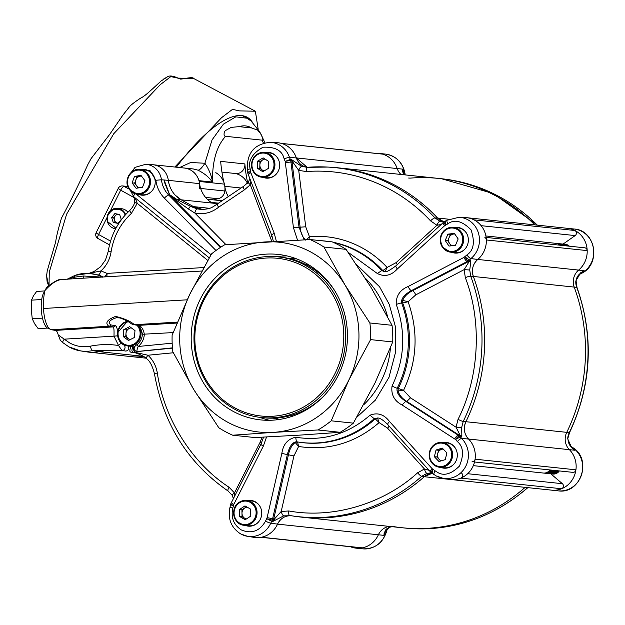 <?xml version="1.0" encoding="UTF-8"?>
<svg xmlns="http://www.w3.org/2000/svg" width="625" height="625" viewBox="0 0 625 625"><rect width="100%" height="100%" fill="white"/><g stroke="black" fill="none" stroke-linecap="round" stroke-linejoin="round"><path stroke-width="0.94" d="M580.367 273.352L581.188 273.438A23.492 22.047 -84 0 0 593.75 252.609A23.492 22.047 -84 0 0 582.086 231.531A23.492 22.047 -84 0 0 574.156 229.023L567.602 228.336A23.492 22.047 96 0 1 574.875 230.492A2.938 2.758 96 0 1 575.148 235.586L481.148 225.672M486.133 237.414L584.742 247.812A2.938 2.758 96 0 1 587.188 250.602A23.492 22.047 96 0 1 578.625 270.086A14.68 13.781 -84 0 0 574.211 287.094A175.609 164.812 96 0 1 566.75 432.344A14.68 13.781 -84 0 0 569.398 449.672A23.492 22.047 96 0 1 575.93 469.82A2.938 2.758 96 0 1 572.891 472.359L474.539 461.992M587.188 250.602L486.344 239.961A2.938 2.758 -84 0 0 484.891 237.492M329.086 167.148A175.609 164.812 96 0 1 338.164 167.836A175.609 164.812 96 0 1 397.461 186.602A175.609 164.812 96 0 1 437.578 218.039L444.023 221.898A14.68 13.781 96 0 1 440.938 220.664A14.68 13.781 96 0 1 437.578 218.039L448.969 219.234M281.461 143.414L382.078 154.023A2.938 2.758 96 0 1 382.531 154.109A23.492 22.047 96 0 1 386.82 155.906A23.492 22.047 96 0 1 397.195 168.555A14.68 13.781 -84 0 0 400.945 174.453A14.68 13.781 96 0 1 397.195 168.555L402.742 169.141L403.398 172.703M382.531 154.109L281.688 143.477A23.492 22.047 96 0 1 285.977 145.266A23.492 22.047 96 0 1 296.352 157.922L307.18 167.312A14.68 13.781 96 0 1 302.844 165.828A14.68 13.781 96 0 1 296.352 157.922L397.195 168.555A23.492 22.047 96 0 0 386.82 155.906A23.492 22.047 96 0 0 378.883 153.391A23.492 22.047 96 0 0 375.406 153.32M199.586 183.641A18.5 17.359 -84 0 0 190.562 170.008A18.5 17.359 -84 0 0 184.312 168.031L153.055 164.734A18.5 17.359 96 0 1 159.297 166.711A18.5 17.359 96 0 1 168.32 180.344L199.586 183.641A26.43 24.805 96 0 0 211.242 202.391L218.352 203.141M498.305 197.234A175.609 164.812 96 0 1 534.766 224.867A175.609 164.812 96 0 0 498.305 197.234A175.609 164.812 96 0 0 439.008 178.469A175.609 164.812 96 0 1 498.305 197.234M247.406 183.32A18.5 17.359 -84 0 0 239.977 175.219A18.5 17.359 -84 0 0 235.352 173.5M227.945 195.938A26.43 24.805 96 0 1 224.797 186.305A18.5 17.359 -84 0 0 215.773 172.672M573.047 448.648L574.945 450.258L468.555 439.031A14.68 13.781 96 0 1 465.906 421.711A175.609 164.812 96 0 0 473.367 276.461L574.211 287.094A175.609 164.812 96 0 1 566.75 432.344L569.273 432.617A175.609 164.812 -84 0 0 576.734 287.359L574.211 287.094A14.68 13.781 96 0 1 578.625 270.086A23.492 22.047 96 0 0 575.531 230.844A23.492 22.047 96 0 0 567.602 228.336L466.758 217.695A23.492 22.047 96 0 1 474.031 219.859L574.875 230.492M461.406 436.992A4.406 4.109 -85.8 0 0 460.531 436.117L459.422 436.031L460.289 436.906L455.547 439.508L457.32 441.555A4.406 1.211 134.9 0 1 461.656 438.477L460.289 436.906L461.406 436.992L461.859 436.266L461.656 427.523L463.211 421.469L465.906 421.711C463.148 428.156 464.031 433.93 468.555 439.031L461.656 438.477A23.156 21.734 96 0 1 467.031 463.289A23.156 21.734 96 0 1 447.609 478.562A23.156 21.734 96 0 1 443.211 478.352L449.742 479.383A23.492 22.047 96 0 0 454.203 479.594A23.492 22.047 96 0 0 473.883 464.172A23.492 22.047 96 0 0 468.555 439.031A23.492 22.047 96 0 1 475.086 459.188L575.93 469.82M384.977 531.719L383.93 535.359L378.383 534.773A14.68 13.781 96 0 1 389.562 526.422A14.68 13.781 -84 0 0 378.383 534.773L277.539 524.141A23.492 22.047 96 0 1 261.461 537.227L362.305 547.859A2.938 2.758 96 0 1 361.523 547.898L261.062 537.305M385.609 530.273L386.531 530.758A23.492 22.047 -84 0 1 362.633 548.836L356.078 548.148A23.492 22.047 96 0 0 378.383 534.773A23.492 22.047 96 0 1 362.305 547.859M143.445 356.328L143.008 356.281A88.102 82.68 96 0 1 143.281 356.227A88.102 82.68 -84 0 0 143.008 356.281A39.352 36.93 96 0 1 132.594 356.758L88.828 352.141A39.352 36.93 96 0 0 99.242 351.664A88.102 82.68 96 0 1 122.562 350.602A88.102 82.68 96 0 1 123.937 350.766M567.055 245.953A7.344 6.891 -84 0 0 563.141 244.102A7.344 6.891 -84 0 0 563.062 244.094L575.148 235.586M467.664 473.711L562.406 483.703L550.789 473.82M562.406 483.703A2.938 2.758 96 0 1 561.602 488.75A23.492 22.047 96 0 1 551.625 490.148L450.781 479.516A23.492 22.047 96 0 0 460.766 478.117A2.938 2.758 -84 0 0 461.562 473.07M527.953 487.555C491.805 518.609 450.719 532.102 404.688 528.016L402.164 527.75A175.609 164.812 96 0 0 525.133 487.359A175.609 164.812 96 0 1 402.164 527.75A175.609 164.812 96 0 1 393.078 526.523M217.703 203.664L181.211 199.82A26.43 24.805 96 0 1 168.32 180.344L161.438 179.773L155.852 180.273L161.438 179.773A18.164 17.047 96 0 0 145.633 164.312L152.234 164.672A18.5 17.359 96 0 1 168.32 180.344C169.188 186.281 171.523 191.25 175.328 195.25L181.211 199.82L193.477 206.617L209.461 208.305M292.242 515.883C285.664 515.164 280.758 517.914 277.539 524.141L270.742 523.164A23.156 21.734 96 0 1 252.062 536.562A23.156 21.734 96 0 1 247.664 536.352L254.195 537.375A23.492 22.047 96 0 0 258.664 537.586A23.492 22.047 96 0 0 277.539 524.141A14.68 13.781 96 0 1 291.484 515.781M450.711 479.508L424.289 476.719A175.609 164.812 96 0 1 301.32 517.117A175.609 164.812 96 0 1 292.305 515.898M429.047 470.312L424.43 468.977L417.625 472.773A4.406 1.062 -131.6 0 0 421.734 476.297L424.289 476.719A14.68 13.781 96 0 1 432.016 473.328L424.289 476.719A175.609 164.812 96 0 1 293.57 516.102L291.039 515.703A175.484 164.688 96 0 1 289.625 515.477L289.625 515.477A4.406 1.516 -80.6 0 1 288.836 510.969L281.203 511.461A4.406 1.414 73.4 0 0 283.75 515.852L291.039 515.703A175.484 164.688 96 0 0 421.734 476.297L426.961 473.375L431.352 472.805M472.047 461.727A2.938 2.758 -84 0 0 475.086 459.188M571.594 447.289L572.258 447.359A23.492 22.047 -84 0 1 581.492 474.859A23.492 22.047 -84 0 1 558.18 490.844L551.625 490.148A23.492 22.047 96 0 0 574.055 476.492A23.492 22.047 96 0 0 569.398 449.672A14.68 13.781 96 0 1 566.75 432.344L465.906 421.711A175.609 164.812 96 0 0 473.367 276.461A14.68 13.781 96 0 1 477.781 259.445L584.172 270.672L581.836 272.258M486.344 239.961A23.492 22.047 96 0 1 477.781 259.445L470.898 258.586L469.375 260.031L470.492 260.18L470.859 261.055L469.742 269.992L470.68 276.156A175.484 164.688 96 0 1 463.211 421.469A4.406 0.547 -154 0 1 458.063 419.32L456.039 427.187L461.656 427.523M164.109 180.039A26.219 24.609 -84 0 0 164.477 182.242L169.422 194.602L176.781 200.617A4.406 0.453 115.3 0 0 177.031 199.531L181.211 199.82L193.477 206.617L202.516 209.453A26.43 24.805 96 0 1 202.398 209.438A26.43 24.805 96 0 1 193.477 206.617L190.711 206.492A4.406 0.938 118 0 0 188.484 209.039L194.82 213.039A4.406 1.516 -77.4 0 1 197.211 208.891L190.711 206.492L177.031 199.531L169.633 194.688L164.117 180.023L161.438 179.789A26.352 24.727 96 0 0 168.766 195.102L169.859 195.18L169.422 194.602A4.406 2.531 -37 0 1 169.633 194.688M134.523 176.438L132.094 182.891L136.102 188.281L142.547 187.219L144.977 180.766L140.969 175.375L134.523 176.438L137.047 176.703L134.617 183.156L136.625 185.852A6 5.625 -84 0 0 139.188 187.773M153.758 176.039A12.484 11.711 -84 0 0 152.805 174.539A12.484 11.711 -84 0 0 144.883 169.945L140.094 169.445A12.484 11.711 96 0 1 148.016 174.039A12.484 11.711 96 0 1 149.023 187.789A12.484 11.711 96 0 1 137.477 194.266A12.484 11.711 96 0 1 129.555 189.672A12.484 11.711 96 0 1 128.555 175.922A12.484 11.711 96 0 1 140.094 169.445C130.203 167.828 122.93 181.719 129.508 189.648L137.477 194.266L142.266 194.773A12.484 11.711 -84 0 0 152.219 190.664M137.047 176.703L141.414 175.984M141.516 176.117A6 5.625 -84 0 0 136.625 185.852L138.172 187.938M134.617 183.156L132.094 182.891M265.055 159.086A6 5.625 -84 0 0 259.867 164.977L259.781 168.438L257.258 168.172L262.797 171.711L268.516 168.328L268.695 161.414L263.148 157.875L257.43 161.25L257.258 168.172M278.203 159.008A12.484 11.711 -84 0 0 269.328 152.914L264.539 152.406C256.875 152.508 252.516 156.586 251.461 164.641C251.852 171.734 255.336 175.93 261.914 177.227A12.484 11.711 96 0 1 251.508 164.648A12.484 11.711 96 0 1 264.539 152.406A12.484 11.711 96 0 1 274.945 164.984A12.484 11.711 96 0 1 261.914 177.227L266.711 177.734A12.484 11.711 -84 0 0 276.656 173.625M263.891 171.062L259.781 168.438M257.43 161.25L259.953 161.516L259.867 164.977A6 5.625 -84 0 0 264.172 170.898M259.953 161.516L264.578 158.781M569.43 246.203A7.344 6.891 -84 0 0 565.523 244.352A7.344 6.891 -84 0 0 565.438 244.344M569.266 246.18A7.344 6.891 -84 0 0 565.359 244.336A7.344 6.891 -84 0 0 565.039 244.313M568.641 246.117A7.344 6.891 -84 0 0 564.727 244.273A7.344 6.891 -84 0 0 564.648 244.266M568.477 246.102A7.344 6.891 -84 0 0 564.562 244.25A7.344 6.891 -84 0 0 564.25 244.227M567.844 246.031A7.344 6.891 -84 0 0 563.938 244.188A7.344 6.891 -84 0 0 563.852 244.18M567.68 246.016A7.344 6.891 -84 0 0 563.773 244.172A7.344 6.891 -84 0 0 563.453 244.141M566.891 245.93A7.344 6.891 -84 0 0 562.977 244.086A7.344 6.891 -84 0 0 562.664 244.062M566.258 245.867A7.344 6.891 -84 0 0 562.352 244.023A7.344 6.891 -84 0 0 562.266 244.008M566.094 245.852A7.344 6.891 -84 0 0 562.188 244A7.344 6.891 -84 0 0 561.875 243.977M565.469 245.781A7.344 6.891 -84 0 0 561.562 243.938A7.344 6.891 -84 0 0 561.477 243.93M565.305 245.766A7.344 6.891 -84 0 0 561.398 243.922A7.344 6.891 -84 0 0 561.078 243.891M564.672 245.695A7.344 6.891 -84 0 0 560.766 243.852A7.344 6.891 -84 0 0 560.688 243.844M564.508 245.68A7.344 6.891 -84 0 0 560.602 243.836A7.344 6.891 -84 0 0 560.289 243.812M563.883 245.617A7.344 6.891 -84 0 0 559.977 243.766A7.344 6.891 -84 0 0 559.891 243.758M563.719 245.602A7.344 6.891 -84 0 0 559.812 243.75A7.344 6.891 -84 0 0 559.492 243.727M563.094 245.531A7.344 6.891 -84 0 0 559.18 243.688A7.344 6.891 -84 0 0 559.102 243.68M562.93 245.516A7.344 6.891 -84 0 0 559.016 243.672A7.344 6.891 -84 0 0 558.703 243.641M562.297 245.445A7.344 6.891 -84 0 0 558.391 243.602A7.344 6.891 -84 0 0 558.305 243.594M562.133 245.43A7.344 6.891 -84 0 0 558.227 243.586A7.344 6.891 -84 0 0 557.914 243.562M561.508 245.367A7.344 6.891 -84 0 0 557.594 243.516A7.344 6.891 -84 0 0 557.516 243.508M561.344 245.344A7.344 6.891 -84 0 0 557.43 243.5A7.344 6.891 -84 0 0 557.117 243.477M560.711 245.281A7.344 6.891 -84 0 0 556.805 243.438A7.344 6.891 -84 0 0 556.727 243.43M560.547 245.266A7.344 6.891 -84 0 0 556.641 243.414A7.344 6.891 -84 0 0 556.328 243.391M559.922 245.195A7.344 6.891 -84 0 0 556.016 243.352L485.891 235.953M447.898 234.164L445.219 240.508L449.008 246.07L455.484 245.297L458.164 238.953L454.367 233.391L447.898 234.164L450.414 234.43L447.742 240.773L449.633 243.555A6 5.625 -84 0 0 452.336 245.672M466.914 233.945A12.484 11.711 -84 0 0 466.25 232.852A12.484 11.711 -84 0 0 458.039 227.852L453.25 227.344A12.484 11.711 96 0 1 461.461 232.352A12.484 11.711 96 0 1 462.055 245.922A12.484 11.711 96 0 1 450.633 252.172A12.484 11.711 96 0 1 442.422 247.164A12.484 11.711 96 0 1 441.828 233.594A12.484 11.711 96 0 1 453.25 227.344C441.734 229.141 438.102 235.742 442.375 247.141L450.633 252.172L455.422 252.672A12.484 11.711 -84 0 0 465.375 248.563M450.414 234.43L454.727 233.914M454.805 234.031A6 5.625 -84 0 0 449.633 243.555L451.172 245.812M447.742 240.773L445.219 240.508M552.852 474.039A7.344 6.891 -84 0 0 552.93 474.047A7.344 6.891 -84 0 0 559.312 470.93M552.453 473.992A7.344 6.891 -84 0 0 552.766 474.031A7.344 6.891 -84 0 0 559.148 470.914M552.055 473.953A7.344 6.891 -84 0 0 552.141 473.969A7.344 6.891 -84 0 0 558.523 470.844M551.664 473.906A7.344 6.891 -84 0 0 551.977 473.945A7.344 6.891 -84 0 0 558.359 470.828M551.266 473.875A7.344 6.891 -84 0 0 551.344 473.883A7.344 6.891 -84 0 0 557.727 470.766M550.867 473.82A7.344 6.891 -84 0 0 551.18 473.867A7.344 6.891 -84 0 0 557.562 470.742M550.469 473.789A7.344 6.891 -84 0 0 550.555 473.797A7.344 6.891 -84 0 0 556.938 470.68M550.078 473.742A7.344 6.891 -84 0 0 550.391 473.781A7.344 6.891 -84 0 0 556.773 470.664M549.68 473.703A7.344 6.891 -84 0 0 549.758 473.711A7.344 6.891 -84 0 0 556.141 470.594M549.281 473.656A7.344 6.891 -84 0 0 549.594 473.695A7.344 6.891 -84 0 0 555.977 470.578M548.891 473.625A7.344 6.891 -84 0 0 548.969 473.633A7.344 6.891 -84 0 0 555.352 470.516M548.492 473.57A7.344 6.891 -84 0 0 548.805 473.617A7.344 6.891 -84 0 0 555.188 470.492M548.094 473.539A7.344 6.891 -84 0 0 548.18 473.547A7.344 6.891 -84 0 0 554.555 470.43M547.695 473.492A7.344 6.891 -84 0 0 548.016 473.531A7.344 6.891 -84 0 0 554.398 470.414M547.305 473.453A7.344 6.891 -84 0 0 547.383 473.461A7.344 6.891 -84 0 0 553.766 470.344M546.906 473.406A7.344 6.891 -84 0 0 547.219 473.445A7.344 6.891 -84 0 0 553.602 470.328M546.508 473.367A7.344 6.891 -84 0 0 546.594 473.383A7.344 6.891 -84 0 0 552.977 470.266M546.117 473.32A7.344 6.891 -84 0 0 546.43 473.359A7.344 6.891 -84 0 0 552.812 470.242M545.719 473.289A7.344 6.891 -84 0 0 545.797 473.297A7.344 6.891 -84 0 0 552.18 470.18M545.32 473.242A7.344 6.891 -84 0 0 545.633 473.281A7.344 6.891 -84 0 0 552.016 470.164M544.922 473.203A7.344 6.891 -84 0 0 545.008 473.211A7.344 6.891 -84 0 0 551.391 470.094M544.531 473.156A7.344 6.891 -84 0 0 544.844 473.195A7.344 6.891 -84 0 0 551.227 470.078M544.133 473.117A7.344 6.891 -84 0 0 544.211 473.133A7.344 6.891 -84 0 0 550.594 470.008M543.734 473.07A7.344 6.891 -84 0 0 544.055 473.109A7.344 6.891 -84 0 0 550.43 469.992M443.25 449.094A6 5.625 -84 0 0 437.719 453.625L436.883 456.984L434.359 456.719L438.969 461.531L445.25 459.641L446.914 452.93L442.305 448.109L436.031 450.008L434.359 456.719M473.305 465.648L543.422 473.047A7.344 6.891 -84 0 0 549.805 469.93M429.562 451.805A12.484 11.711 96 0 1 442.203 442.438A12.484 11.711 96 0 1 452.219 457.891A12.484 11.711 96 0 1 439.586 467.258L444.375 467.766A12.484 11.711 -84 0 0 454.32 463.656M455.867 449.039A12.484 11.711 -84 0 0 446.992 442.945L442.203 442.438C435.836 442.281 431.602 445.406 429.516 451.813C428.422 460.25 431.781 465.398 439.586 467.258A12.484 11.711 96 0 1 429.555 451.836M440.727 461L436.883 456.984M436.031 450.008L438.555 450.273L437.719 453.625A6 5.625 -84 0 0 441.391 460.805M438.555 450.273L443.07 448.906M247.102 507.125A6 5.625 -84 0 0 244.711 507.992L241.93 509.812L239.406 509.547L239.523 516.461L245.211 519.734L250.781 516.086L250.664 509.172L244.977 505.898L239.406 509.547M260.32 507.031A12.484 11.711 -84 0 0 251.445 500.938L246.656 500.43L239.258 502.25C229.695 507.75 233.227 524.766 244.039 525.258A12.484 11.711 96 0 1 233.898 515.664A12.484 11.711 96 0 1 239.305 502.242A12.484 11.711 96 0 1 246.656 500.43A12.484 11.711 96 0 1 256.797 510.023A12.484 11.711 96 0 1 251.391 523.445A12.484 11.711 96 0 1 244.039 525.258L248.828 525.758A12.484 11.711 -84 0 0 256.18 523.953A12.484 11.711 -84 0 0 258.781 521.656M246.539 506.797L244.711 507.992A6 5.625 -84 0 0 241.984 513.273L242.047 516.727L239.523 516.461M242.047 516.727L244.891 518.367A6 5.625 -84 0 1 241.984 513.273L241.93 509.812M246.406 518.953A6 5.625 -84 0 1 244.891 518.367L246.172 519.102M130.922 327.586L126.297 329.93L126 333.375A6 5.625 -84 0 0 130.141 339.641M129.68 326.672L134.992 330.586L134.406 337.484L128.5 340.469L123.188 336.562L123.773 329.664L129.68 326.672M129.781 339.828L125.711 336.828L123.188 336.562M131.289 327.859A6 5.625 -84 0 0 126 333.375L125.711 336.828M126.297 329.93L123.773 329.664M124.805 345.172L123.883 345.031A2.938 2.594 99.4 0 1 121.914 350.422L118.547 345.492C109.172 344.086 99.805 344.305 90.438 346.156L86.297 346.688C80.383 347.016 74.805 345.742 69.57 342.875L64.242 339.164A4.406 1.273 130.7 0 0 62.883 342.664L68.945 346.891L80.555 350.891A39.016 36.617 96 0 1 69.102 346.945M333.078 242.266A101.445 95.203 -84 0 1 359.117 251.852A101.445 95.203 -84 0 1 382.852 270.609L385.07 271.656L387.102 267.445L382.852 270.609L381.781 270.562L377.312 273.5C384.547 277.109 391.227 275.594 397.352 268.953L444.602 225.75L447.844 223.844C454.484 218.938 462.211 220.938 471.023 229.828C475.133 242.023 473.758 250.398 466.906 254.961A4.406 1.102 50.5 0 0 470.898 258.586A23.156 21.734 96 0 0 478.531 233.383A23.156 21.734 96 0 0 459.117 217.25L465.719 217.609A23.492 22.047 96 0 1 485.398 233.898A23.492 22.047 96 0 1 477.781 259.445C472.758 264.109 471.289 269.781 473.367 276.461L470.68 276.156A4.406 0.711 159.7 0 0 465.336 277.656C482.266 321.336 479.391 377.328 458.063 419.32M431.547 472.875L432.422 473.531M432.328 473.508A4.406 1.414 -61 0 1 432.266 473.477L431.313 472.766A4.406 1.219 -45.6 0 1 432.883 469.461L432.391 473.547L434.086 474.578A4.406 1.336 125.8 0 1 435.148 470.852L432.125 468.672L389.516 421.508C384.047 414.336 377.547 412.234 370.031 415.211C348.148 434.117 323.367 441.469 295.695 437.258C287.797 438.898 283.172 444.289 281.844 453.438L267.117 517.609L265.523 521.164C259.664 531.211 251.602 534.133 241.336 529.945C233.664 524.883 230.805 517.617 232.766 508.148L230.031 507.117L230.805 503.805A4.406 0.484 -156.4 0 0 233.328 505.414L230.719 504.992M266.078 258.047A79.289 74.414 -84 0 0 194.922 341.656A79.289 74.414 -84 0 0 272.562 416.266A79.289 74.414 -84 0 0 343.719 332.664A79.289 74.414 -84 0 0 266.078 258.047M273.125 417.781A80.758 75.789 96 0 1 261.359 417.523A80.758 75.789 96 0 1 194.023 335.523A80.758 75.789 96 0 1 266.523 256.633A80.758 75.789 96 0 1 278.297 256.898A80.758 75.789 96 0 1 345.625 338.898A80.758 75.789 96 0 1 273.125 417.781M138.641 194.391A12.922 12.125 -84 0 0 141.719 195.156A12.922 12.125 -84 0 0 143.602 195.195A12.922 12.125 -84 0 0 155.203 182.578A12.922 12.125 -84 0 0 144.43 169.461A12.922 12.125 -84 0 0 142.547 169.414A12.922 12.125 -84 0 0 141.258 169.562M144.68 169.484A12.922 12.125 -84 0 0 143.047 169.469A12.922 12.125 -84 0 0 141.766 169.617M263.078 177.352A12.922 12.125 -84 0 0 266.156 178.117A12.922 12.125 -84 0 0 268.039 178.164A12.922 12.125 -84 0 0 279.641 165.539A12.922 12.125 -84 0 0 268.867 152.422A12.922 12.125 -84 0 0 266.984 152.375A12.922 12.125 -84 0 0 265.703 152.531M269.117 152.445A12.922 12.125 -84 0 0 267.492 152.43A12.922 12.125 -84 0 0 266.203 152.578M451.797 252.289A12.922 12.125 -84 0 0 454.875 253.062A12.922 12.125 -84 0 0 456.758 253.102A12.922 12.125 -84 0 0 468.359 240.477A12.922 12.125 -84 0 0 457.586 227.359A12.922 12.125 -84 0 0 455.695 227.32A12.922 12.125 -84 0 0 454.414 227.469M457.836 227.391A12.922 12.125 -84 0 0 456.203 227.367A12.922 12.125 -84 0 0 454.922 227.523M440.75 467.383A12.922 12.125 -84 0 0 443.82 468.148A12.922 12.125 -84 0 0 445.703 468.195A12.922 12.125 -84 0 0 457.305 455.57A12.922 12.125 -84 0 0 446.531 442.453A12.922 12.125 -84 0 0 444.648 442.406A12.922 12.125 -84 0 0 443.367 442.562M446.781 442.484A12.922 12.125 -84 0 0 445.156 442.461A12.922 12.125 -84 0 0 443.867 442.617M245.203 525.383A12.922 12.125 -84 0 0 248.281 526.148A12.922 12.125 -84 0 0 250.164 526.188A12.922 12.125 -84 0 0 261.758 513.57A12.922 12.125 -84 0 0 250.992 500.445A12.922 12.125 -84 0 0 249.102 500.406A12.922 12.125 -84 0 0 247.82 500.555M251.242 500.477A12.922 12.125 -84 0 0 249.609 500.461A12.922 12.125 -84 0 0 248.328 500.609M289.742 415.781A76.062 71.383 -84 0 0 293.188 415.977M261.359 417.523L263.875 417.789A80.758 75.789 -84 0 0 275.648 418.055A80.758 75.789 -84 0 0 322.703 397.117M145.961 358.164L132.594 356.758A39.352 36.93 96 0 0 143.008 356.281L99.242 351.664A39.352 36.93 96 0 1 94.562 352.266A39.352 36.93 96 0 1 87.086 351.914L80.555 350.891A39.016 36.617 96 0 0 87.969 351.242A39.016 36.617 96 0 0 92.625 350.641L121.883 350.422M123.883 345.031L121.422 343.445A13.336 12.516 96 0 1 117.672 335.797C117.68 329.969 116.953 326.57 115.484 325.602L110.922 324.953C107.5 322.523 109.352 320.102 116.492 317.688L120.062 317.969L124.297 319.445M265.523 521.164A4.406 0.5 -155.9 0 0 270.742 523.164L271.742 521.281L272.844 521.438A4.406 4.109 -82.1 0 0 273.367 520.273A23.625 22.172 -84 0 0 273.727 518.875L272.617 518.75L287.344 454.586C289.383 446.531 292.422 442.25 296.461 441.758A101.391 95.156 -84 0 0 298.047 442.023L299.102 442.188A101.445 95.203 -84 0 0 318.367 443.109A101.445 95.203 -84 0 0 375.227 418.891L374.172 418.711L377.766 417.961C380.227 418.086 383.555 420.312 387.758 424.617L387.758 424.617A4.406 1.164 -42.1 0 1 389.516 421.508M133.945 352.617L132.719 352.422L132.008 350.883M133.711 352.539L132.719 352.422A18.367 17.234 -84 0 1 131.766 352.305L134.32 352.703M272.844 521.438L283.75 515.852M445.523 221.93L443.648 222.164L439.914 221.289L435.008 217.922L437.586 218.039A175.609 164.812 96 0 0 330.367 167.211L327.812 167.07A175.484 164.688 96 0 1 394.852 186.445A175.484 164.688 96 0 1 435.008 217.922A4.406 1.18 137 0 0 430.562 220.883L436.953 225.266A4.406 1.469 -68.5 0 1 439.914 221.289M270.398 142.312C254.328 143.852 246.648 153.023 247.359 169.82A4.406 0.438 -9.8 0 1 250.188 168.906C247.938 160.727 252.211 153.5 262.992 147.219C275.211 146.68 282.258 150.547 284.133 158.836A4.406 0.656 -18.3 0 1 289.523 157.484L296.352 157.922A23.492 22.047 96 0 0 277 142.672L270.398 142.312A23.156 21.734 96 0 1 289.523 157.484L290.328 159.445L291.438 159.516L301.703 166.406L307.383 167.305M90.438 346.156A4.406 1.461 78.8 0 0 92.625 350.641L99.242 351.664A88.086 82.664 96 0 1 123.937 350.758M120.07 350.109L125.93 351.102C129 350.219 129.602 348.383 127.742 345.602M131.078 346.602C129.805 348.953 129.547 350.758 130.305 352.008L130.391 352.023A18.367 17.234 -84 0 0 131.766 352.305L130.359 352.016A2.938 1.008 -76.1 0 1 129.938 349.719A2.938 1.008 -76.1 0 1 131.148 346.625L129.703 346.188M134.391 346.867A2.938 1.438 78.5 0 0 133.609 349.344A2.938 1.438 78.5 0 0 134.891 352.312L134.117 352.656C136.047 352.477 145.875 357.07 146.477 358.625L146.477 358.625A4.406 1.242 -47.2 0 1 147.953 355.234L134.891 352.312L137.742 351.508L172.461 348.133M234.687 496.055L234.477 492.906A4.406 0.961 148.6 0 0 232.227 495.359L232.227 495.359A4.406 0.961 148.6 0 0 232.477 495.492M267.117 517.609L272.617 518.75A23.57 22.117 -84 0 1 272.266 520.117L266.828 518.711L271.742 521.281L272.266 520.117L273.367 520.273L274.438 518.984L273.727 518.875L288.445 454.758C289.516 449.383 291.758 445.289 295.18 442.477L298.609 446.484L293.945 455.906L281.203 511.461L274.438 518.984A4.406 2.672 54.1 0 1 274.383 520.766M295.18 442.477L297.555 441.93L298.609 446.484C328.562 450.953 355.406 442.992 379.133 422.602L377.547 418.047L375.227 418.891L379.133 422.602L387.547 428.148L424.43 468.977A4.406 1.422 73.6 0 0 426.961 473.375M466.906 254.961L463.977 257.383L408.117 286.523C399.945 289.938 395.984 295.891 396.227 304.375C406.086 332.133 404.68 359.383 392.023 386.141C390.945 394.625 394.281 400.898 402.031 404.961L455.547 439.508A4.406 1.336 126.4 0 1 459.422 436.031A23.57 22.117 -84 0 0 458.32 435.273L459.406 435.336A4.406 1.375 -57.2 0 0 460.008 435.172L460.531 436.117A23.625 22.172 -84 0 0 459.406 435.336L406.82 401.438C402.359 398.766 399.422 395.281 398.016 390.992L403.562 390.312L410.484 397.82L456.039 427.187L460.008 435.172A4.406 3.805 -6.2 0 1 461.859 436.266M463.977 257.383A4.406 1.289 -117.5 0 0 467.242 261.484L468.328 261.648A23.625 22.172 -84 0 0 469.531 260.969L464.133 269.641L415.773 294.867L408.109 301.742C418.711 331.797 417.188 361.32 403.562 390.312L398.281 388.422A101.445 95.203 -84 0 0 402.672 302.977L401.555 302.844C401.094 298.602 404.375 294.531 411.383 290.625L467.242 261.484A23.57 22.117 -84 0 0 468.422 260.828L469.375 260.031L464.93 256.844A4.406 1.242 58.9 0 0 468.422 260.828L469.531 260.969A4.406 4.109 -82.5 0 0 470.492 260.18M402.672 300.391L402.672 302.977L408.109 301.742L402.672 300.391C404.5 296.258 407.781 293.047 412.508 290.766L468.328 261.648A4.406 1.289 62.5 0 1 468.906 261.922A4.406 3.719 11.5 0 0 470.859 261.055M465.336 277.656L464.133 269.641L469.742 269.992M284.133 158.836L285.188 161.391A4.406 0.453 -10.3 0 1 290.734 160.656L291.836 160.727L298.719 170.375L305.719 226.789L309.391 236.586C328.18 235.164 345.898 239 362.555 248.102C371.695 253.18 379.883 259.625 387.102 267.445L396.047 262.664L436.953 225.266L441.109 224.516M304.172 239.812L299.023 227.211L290.945 162.039L292.055 162.148A23.625 22.172 -84 0 0 291.836 160.727A4.406 4.109 -86.1 0 0 291.438 159.516M285.359 162.516L290.945 162.039A23.57 22.117 -84 0 0 290.734 160.656L290.328 159.445L285.188 161.391L293.438 227.688L297.523 240.148M305.578 240.086C302.469 237.008 300.648 232.734 300.133 227.266L292.055 162.148L292.766 162.156A4.406 2.586 -46.9 0 0 292.891 160.438M306.016 167.328L327.812 167.07A175.484 164.688 96 0 0 307.516 167.297A4.406 1.5 85.6 0 0 307.445 167.297A4.406 1.5 85.6 0 0 306.273 171.531L298.719 170.375A4.406 1.469 -68.2 0 1 301.703 166.406M271.875 241.547L250.305 184.727A4.406 0.82 -143 0 1 248.305 182.242L243.758 186.18A4.406 1.281 61.6 0 0 244.344 189.898L250.305 184.727L250.852 181.219M176.781 200.617L188.484 209.039M135.445 198.125A4.406 1.297 129 0 1 135.414 198.258A4.406 2.039 160.2 0 1 134.125 197.398L134.469 202.492L137.242 203.336L135.164 197.898M134.125 197.398L133.93 196.898M89 273.391L100.953 270.898A4.406 1.492 -72.6 0 1 98.25 274.969L88.734 273.375A39.016 36.617 96 0 1 102.43 277.039M106.609 276.789A4.406 1.5 86.5 0 0 107.039 273.398L100.953 270.898C106.484 265.836 109.859 259.5 111.078 251.891C113.563 236.539 120.336 223.703 131.398 213.391L137.242 203.336L207.75 260.406M121.898 350.422L125.992 351.109M228.32 491.133A4.406 1.367 -56.3 0 1 228.133 491.062A4.406 1.367 -56.3 0 1 229.062 487.234L234.477 492.906L260.039 442.445L262.078 437.195M444.602 225.75A4.406 1.047 -132.4 0 1 443.141 222.664L444.18 221.766A4.406 1.109 51 0 0 445.445 225.031L445.312 221.102L447.117 220.211A4.406 1.25 59.5 0 0 447.844 223.844M247.828 172.055L250.477 171.688L250.188 168.906M120.109 317.977L120.062 317.969C130.484 321.672 131.406 324.82 133.82 324.672L133.82 324.672A2.938 2.781 -80 0 0 134.43 324.711C130.75 321.391 124.5 318.617 115.656 316.391C107.109 319.672 104.82 322.961 108.789 326.258L113.359 326.898C113.961 327.727 114.172 330.82 113.977 336.164L64.242 339.164L58.234 334.969A8.812 3.008 -93.5 0 0 55.508 330.391L51.289 329.734A20.555 7.016 -93.5 0 1 43.516 308.492A29.523 10.07 -93.5 0 1 44.93 290.555L46.656 287.438M44.93 290.562C51.234 283.586 56.828 279.906 61.719 279.523M203.719 267.555L107.039 273.398A4.406 1.43 -62.8 0 1 104.484 276.914M67.094 279.234L75.023 275.359L88.734 273.375A39.016 36.617 96 0 0 75.203 275.336A4.406 1.391 70.5 0 0 75.023 275.359A4.406 1.391 70.5 0 0 74.539 277.164L83.516 276L102.648 277.148M67.18 279.281L74.539 277.164A4.406 2.164 86.1 0 1 73.734 278.773M117.672 335.797L113.977 336.164L118.547 345.492A2.938 0.805 -45 0 1 121.422 343.445M172.156 343.18L138.219 346.477C137.055 349.211 136.688 350.82 137.125 351.305A2.938 2.867 -71.9 0 1 136.016 351.172A2.938 2.867 -71.9 0 0 136.016 351.172L137.742 351.508M136.008 351.172C133.789 350.125 133.57 348.344 135.344 345.836L137.383 344.297A2.938 0.742 -128.9 0 0 138.219 346.477C141.922 343.359 143.961 339.305 144.344 334.328C143.367 329.047 141.352 326.07 138.297 325.391A2.938 2.781 100 0 1 137.68 325.352L133.82 324.672M173.117 332.586L142.422 334.266C141.148 328.594 139.516 325.617 137.539 325.32M370.031 415.211L374.172 418.711A101.391 95.156 -84 0 1 317.305 442.938A101.391 95.156 -84 0 1 298.047 442.023L296.414 441.75L295.695 437.258M454.656 438.883A4.406 1.375 -57.2 0 1 458.32 435.273L405.695 401.344C399.141 396.883 396.297 392.539 397.156 388.32L392.023 386.141M443.141 222.664L395.891 265.859C389.633 270.523 385.82 272.453 384.453 271.648L381.781 270.562A101.391 95.156 -84 0 0 333.773 242.578M377.547 418.047L378.305 418.078M308.961 239.586L309.391 236.586L306.578 239.695M248.258 174.5L247.797 173.195A4.406 0.648 -17.8 0 1 250.477 171.688L250.852 172.75A4.406 0.727 158.9 0 0 248.258 174.5L271.672 235.117L273.422 241.453M132.195 348.305L132.781 346.898L133.898 346.969M55.508 330.391L113.359 326.898A2.938 2.719 -82.1 0 0 115.484 325.602M60.266 340.109L58.234 334.969M398.016 390.992L398.281 388.422L397.156 388.32A101.391 95.156 -84 0 0 401.555 302.844L396.227 304.375M309.109 265.047A76.062 71.383 -84 0 0 305.695 264.531M334.031 289.656A80.758 75.789 -84 0 0 280.82 257.164L278.297 256.898M245.703 525.43A12.922 12.125 -84 0 0 248.531 526.172M441.25 467.438A12.922 12.125 -84 0 0 444.078 468.172M452.297 252.344A12.922 12.125 -84 0 0 455.125 253.086M263.586 177.406A12.922 12.125 -84 0 0 266.406 178.141M139.148 194.445A12.922 12.125 -84 0 0 141.969 195.18M44.742 291.375A19.086 6.508 86.5 0 0 41.266 308.719A19.086 6.508 86.5 0 0 48.969 328.461L49.125 328.453M47.508 328.078L38.188 328.641L34.594 323.734L32.258 318.758L42.484 318.133M32.258 318.758L31.25 309.484L31.5 300.148L41.711 299.531M31.5 300.148L33.453 295.828L36.664 291.43L44.844 290.93M269.477 420.289A83.195 78.078 96 0 1 259.773 417.336M305.344 262.875A83.195 78.078 96 0 1 344.07 360.312A83.195 78.078 96 0 1 260.594 419.891A83.195 78.078 96 0 1 233.305 411.438A83.195 78.078 96 0 1 194.57 314A83.195 78.078 96 0 1 278.047 254.422A83.195 78.078 96 0 1 305.344 262.875M279.164 419.492A81.055 76.062 96 0 1 273.281 418.156M279.82 419.391A81.055 76.062 96 0 1 274.664 418.102M310.039 239.531L332.18 241.867A105.719 99.219 96 0 1 339.273 245.32A105.719 99.219 96 0 1 346.086 249.359L323.938 247.023L344.883 284.781L369.891 322.969A105.719 99.219 96 0 1 370.594 339.617L348.867 380L331.219 420.812A105.719 99.219 96 0 1 318.008 429.969L273.312 432.375A95.438 89.57 96 0 1 228 422.375A95.438 89.57 96 0 1 193.766 389.531L172.828 351.773A105.719 99.219 96 0 1 172.133 335.125L189.781 294.312L211.5 253.93A105.719 99.219 96 0 1 224.711 244.773L310.039 239.531A105.719 99.219 96 0 1 323.938 247.023M369.891 322.969L392.039 325.305L371.102 287.547L346.086 249.359M232.687 435.211A105.719 99.219 96 0 1 225.586 431.766A105.719 99.219 96 0 1 218.781 427.727L193.766 389.531A95.438 89.57 96 0 1 189.781 294.312A95.438 89.57 96 0 1 265.336 241.938A95.438 89.57 96 0 1 344.883 284.781A95.438 89.57 96 0 1 348.867 380A95.438 89.57 96 0 1 273.312 432.375L232.687 435.211L254.828 437.547L299.531 435.141L340.156 432.305L318.008 429.969M392.039 325.305A105.719 99.219 96 0 1 392.734 341.953L370.594 339.617M331.219 420.812L353.359 423.148A105.719 99.219 96 0 1 340.156 432.305M353.359 423.148L375.086 382.766L392.734 341.953M291.438 259.109A81.055 76.062 96 0 1 296.742 258.922M290.086 258.766A81.055 76.062 96 0 1 296.125 258.688M276.711 256.75A83.195 78.078 96 0 1 286.812 255.891M404.023 174.781L402.742 171.914L402.742 169.141A23.492 22.047 96 0 1 403.844 173.969L404.852 174.07A23.492 22.047 -84 0 0 393.375 156.594A23.492 22.047 -84 0 0 385.438 154.086L378.883 153.391M408.641 178.031A14.68 13.781 96 0 0 410.984 178.062A175.609 164.812 96 0 1 439.008 178.469L338.164 167.836M385.398 530.641L385.523 530.648A23.492 22.047 96 0 1 383.93 535.359L384.219 532.438L389.547 527.219A4.406 1.406 72.5 0 0 389.75 527.203L389.75 527.203A4.406 1.406 72.5 0 0 389.906 527.117M572.266 447.945A23.492 22.047 96 0 1 574.945 450.258L571.641 447.625L567.711 438.867L569.562 432.555C591.703 385.078 594.188 336.719 577.008 287.492L576.094 281.039C576.305 278.047 577.695 275.516 580.266 273.445L582.008 272.133M577.008 287.492A4.406 0.711 -20.3 0 0 576.734 287.359A14.68 13.781 96 0 1 575.82 280.992L580.617 272.828L584.172 270.672A23.492 22.047 96 0 1 580.836 272.977M356.078 548.148A23.492 22.047 96 0 1 350.422 546.727M384.219 532.438A4.406 3.297 19.9 0 0 385.141 531.227L385.141 531.227C385.305 529.797 386.836 528.461 389.75 527.203L392.141 526.695M571.641 447.625A4.406 1.93 -43.2 0 0 571.391 447.078L571.391 447.078C569.297 445.188 568.156 442.469 567.977 438.914M580.617 272.828A4.406 2.039 49.9 0 1 580.266 273.445M402.742 171.914A4.406 3.398 -14.8 0 1 403.508 173.195L403.383 172.594M221.93 172.086L235.703 173.539A8.812 8.266 -84 0 0 244.867 163.922L220.672 161.367A132.148 124.023 -84 0 0 224.375 184.117A18.5 17.359 96 0 1 224.844 191.008A8.812 8.266 96 0 1 223.922 194.141A8.812 8.266 96 0 1 218.117 198.734L205.57 197.406M213.547 199.875A70.039 65.734 96 0 1 218.117 198.734M239.023 126.641L251.664 127.977C247.773 125.672 243.562 125.227 239.023 126.641L231.234 127.383L226.047 130.227C224.148 130.602 222.953 136.461 225.594 136.305C216.555 146.328 212.203 161.438 212.539 181.625L212.25 182.055L198.969 180.648A132.148 124.023 -84 0 0 199.172 181.461A18.5 17.359 96 0 1 199.633 188.352M263.461 143.094L261.961 140.141C264.266 140.797 261.359 134.547 260.719 133.898L257.719 130.172L251.664 127.977M179.609 167.539L190.672 162.508L204.898 163.25L212.008 139.984L223.391 124.164L235.82 116.844L247.031 118.219L242.469 115.695M183.477 167.945A18.523 17.383 96 0 1 184.312 168.016A18.523 17.383 96 0 1 198.969 180.648M247.711 182.977A132.148 124.023 96 0 1 244.867 163.922M261.961 140.141L225.594 136.305M212.25 182.055C209.297 177.414 204.531 173.453 197.977 170.156L193.242 168.953L184.312 168.016M197.977 170.156A20.555 5.164 -67.7 0 0 204.898 163.25C208.633 168.695 211.18 174.82 212.539 181.625M258.195 129.312L255.367 111.219L239.57 110.891L232.484 109.375L221.563 117.687L174.82 167.031M48.695 285.516L46.602 276.062L47.227 270.836L55.727 241.727C56.211 237.297 58.133 229.422 61.484 218.109C70.219 201.859 79.039 183.938 87.953 164.344L91.125 158.555L109.82 134.203L122.789 115.234L129.367 106.875C131.664 103.742 142.969 96.609 141.141 97.859C144.984 95.953 149.867 91.359 161.016 81.047L167.453 76.828C171.172 74.195 178.578 78.602 180.367 79.047C181.539 79.469 192.984 76.328 193.617 78.469L177.766 78.109L170.828 76.594L160.203 84.711L113.742 133.727L66.602 214.203L49.273 272.125L49.023 285.258M167.375 76.875L163.461 79.133M252.273 122.07A127.781 41 119 0 0 247 117.156A127.781 41 119 0 0 176.367 167.195M111.648 217.602L114.828 213.609L119.641 214.508L121.258 219.398L118.07 223.383L113.266 222.492L111.648 217.602L113.664 217.82L114.469 220.258A4.508 4.234 96 0 1 118.125 214.227M127.891 212.234A10.281 9.648 -84 0 0 121.562 208.703L117.727 208.297A10.281 9.648 96 0 1 125.625 214.602M113.664 217.82L116.734 213.969M118.18 223.242L117.68 223.148A4.508 4.234 -84 0 1 114.469 220.258L115.281 222.703L113.266 222.492M118.211 223.211A4.508 4.234 -84 0 1 117.68 223.148L115.281 222.703M224.797 186.305L240.555 187.961M561.602 488.75L460.766 478.117M147.219 174.469A11.75 11.023 -84 0 0 131.734 172.68A11.75 11.023 -84 0 0 129.852 189.188A11.75 11.023 -84 0 0 145.336 190.977A11.75 11.023 -84 0 0 147.219 174.469M251.945 164.633A11.75 11.023 -84 0 0 262.68 176.531A11.75 11.023 -84 0 0 274 164.953A11.75 11.023 -84 0 0 263.273 153.055A11.75 11.023 -84 0 0 251.945 164.633M460.648 232.758A11.75 11.023 -84 0 0 445.258 230.289A11.75 11.023 -84 0 0 442.727 246.703A11.75 11.023 -84 0 0 458.125 249.172A11.75 11.023 -84 0 0 460.648 232.758M429.977 451.961A11.75 11.023 -84 0 0 437.805 466.211A11.75 11.023 -84 0 0 451.305 457.688A11.75 11.023 -84 0 0 443.469 443.438A11.75 11.023 -84 0 0 429.977 451.961M239.406 502.844A11.75 11.023 -84 0 0 235.641 519A11.75 11.023 -84 0 0 250.781 522.797A11.75 11.023 -84 0 0 254.547 506.633A11.75 11.023 -84 0 0 239.406 502.844M138.938 326.305A12.484 11.711 96 0 1 141.016 334.562A12.484 11.711 96 0 1 128.031 346.008A12.484 11.711 96 0 1 117.672 332.641A12.484 11.711 96 0 1 127.523 321.305M128.391 321.867A11.75 11.023 -84 0 0 118.102 332.672A11.75 11.023 -84 0 0 128.094 345.273A11.75 11.023 -84 0 0 140.078 334.477A11.75 11.023 -84 0 0 136.945 325.227M457.32 441.555C463.406 446.609 464.117 454.781 459.453 466.07C450.906 474.43 443.383 476.391 436.875 471.945L435.148 470.852M306.273 171.531C336.367 169.406 364.75 175.625 391.422 190.203C405.969 198.281 419.016 208.508 430.562 220.883M356.781 417.258L375.359 400.133L388.992 377.32L395.711 351.617L395.336 326.398L389.234 304.336L379.516 286.727L356.43 264.492M363.812 404.672A85.773 80.492 -84 0 0 390.438 347.82M387.641 316.82A85.773 80.492 -84 0 0 365.328 278.203M432.383 473.539L432.266 473.477A4.406 1.414 -61 0 1 432.883 469.461M230.031 507.117C227.539 518.734 231.094 527.68 240.711 533.953L247.664 536.352A23.156 21.734 96 0 1 240.867 534.008M434.086 474.578L436.258 475.961L443.211 478.352A23.156 21.734 96 0 1 436.414 476.016M243.758 186.18L217.359 203.945C211.094 208.016 210.594 209.008 201.242 209.43L197.211 208.891M146.477 358.625C149.727 360.719 152.398 365.797 154.484 373.867A4.406 0.422 -9.1 0 1 157.32 373.008C156.117 365.914 152.992 359.992 147.953 355.234L173.336 352.766M229.062 487.234C192.102 463.398 163.984 418.625 157.32 373.008M417.625 472.773C383.594 503.953 332.695 519.055 288.836 510.969M217.359 203.945A4.406 1.102 50.6 0 0 218.641 207.195L244.344 189.898M225.992 244.68L194.82 213.039C203.508 214.805 211.445 212.859 218.641 207.195M134.086 196.945A4.406 1.297 -51 0 1 133.875 196.852A4.406 1.297 -51 0 1 134.859 193.664M138.727 169.383L150 170.594L155.852 180.258C156.805 187.281 159.656 193.234 164.398 198.148A4.406 1.203 -44.6 0 1 168.766 195.102L220.344 247.461M134.469 202.492C134.344 204.484 132.836 207.078 129.945 210.289A4.406 1.047 47.7 0 0 131.398 213.391M129.945 210.289C118.102 221.312 110.859 235.016 108.234 251.398L111.078 251.891M103.281 276.992A39.07 36.664 -84 0 0 98.25 274.969M260.039 442.445A4.406 0.57 -153.1 0 1 261.406 443.273M232.766 508.148L233.812 504.383L263.344 446.094L266.547 436.977M348.133 252.297L377.312 273.5M276.367 241.281L274.273 233.375L250.852 172.75M281.844 453.438L293.945 455.906M387.547 428.148A4.406 1.164 137.9 0 0 389.125 426.133M402.031 404.961L405.695 401.344L406.82 401.438L410.484 397.82M415.773 294.867A4.406 1.289 62.5 0 0 412.508 290.766L411.383 290.625A4.406 1.289 -117.5 0 1 408.117 286.523M397.32 264.562L396.047 262.664M305.719 226.789L293.438 227.688M272.148 236.422L270.586 237.211M220.969 247.055L169.859 195.18M211.047 254.711L136.062 194.023M164.398 198.148L215.961 250.484M137.609 351.461L172.438 347.867M177.32 322.117L134.43 324.711L138.297 325.391L176.938 323.055M263.562 437.125L260.93 444.266A4.406 0.57 26.9 0 0 263.344 446.094M260.93 444.266L231.398 502.555A4.406 0.57 26.9 0 0 233.812 504.383M388 424.734A4.406 1.164 -42.1 0 1 387.758 424.617L430.367 471.781A4.406 1.164 -42.1 0 1 432.125 468.672M396.172 265.789C395.445 265.914 395.836 266.969 397.352 268.953M326.125 241.227A101.391 95.156 -84 0 0 321.461 240.734M271.93 235.25C271.281 235.039 272.062 234.414 274.273 233.375M328.727 241.5A101.445 95.203 -84 0 0 320.984 240.688M43.516 308.492L187.156 299.812M82.875 278.219A4.406 1.5 86.5 0 0 83.516 276M132.781 346.898A12.867 12.078 96 0 1 131.148 346.625M51.289 329.734L108.789 326.258A2.938 2.719 -82.1 0 0 110.922 324.953M570.828 446.438L572.258 447.359A4.406 1.375 -57.2 0 1 572.469 447.43C592.555 458.797 580.922 494.531 558.18 490.844M387.008 528.664L386.805 530.75C383.031 543.055 374.977 549.086 362.633 548.836M537.281 225.133A175.609 164.812 -84 0 0 500.82 197.5A175.609 164.812 -84 0 0 441.523 178.734L439.008 178.469M404.688 528.016A175.609 164.812 -84 0 0 527.656 487.625M389.547 527.219A14.68 13.781 96 0 1 392.086 526.688M567.711 438.867A14.68 13.781 96 0 1 569.273 432.617A4.406 0.547 26 0 0 569.562 432.555M404.953 174.875L404.852 174.07L405.211 174.906M579.141 274.508L581.188 273.438A4.406 1.289 62.5 0 0 581.445 273.398L578.984 274.688M224.375 184.117L199.172 181.461M200.656 188.453L224.844 191.008M127.688 186.789L124.141 186.414L128.219 188.68M134.219 197.672L120.68 190.164L110.422 210.734M107.016 217.562L98.586 234.477L110.563 241.117M127.617 186.469L122.656 185.945A4.406 4.133 96 0 1 124.141 186.414A4.406 1.414 -61 0 0 120.68 190.164A4.406 0.562 26.5 0 1 118.25 188.359L96.156 232.672A4.406 0.562 26.5 0 0 98.586 234.477A4.406 1.414 -61 0 0 97.961 238.492L109.523 244.898M98.148 238.547A4.406 1.414 -61 0 1 97.961 238.492A4.406 4.406 0 0 1 96.156 232.672M115.977 228.18L107.859 221.828C105.953 217.719 107.805 213.578 113.437 209.406C120.234 208.758 124.102 210.688 125.039 215.172L125.055 215.227M107.523 222A10.281 9.648 96 0 1 117.727 208.297C109.648 209.016 106.242 213.594 107.508 222.031C108.953 225.914 111.641 228.148 115.578 228.742A10.281 9.648 96 0 1 107.547 222.047M402.164 527.75L301.32 517.117M207.234 199.203L221.438 200.703M127.516 321.305L117.625 332.633C117.648 340.117 121.117 344.578 128.031 346.008L132.82 346.516M154.484 373.867C163.391 424.109 187.938 463.172 228.133 491.062L232.227 495.359L233.383 498.625M459.117 217.25L447.117 220.211M249.875 178.688L248.305 182.242M145.633 164.312L135.039 167.367L128.281 176.375M127.391 185.102L133.875 196.852L209.227 257.844M108.234 251.398L105.484 260.008L100.648 266.711L94.008 271.531L88.891 273.383M247.359 169.82L247.797 173.195M46.188 287.656C54.086 281.562 59.117 278.852 61.289 279.523L201.805 271.031M137.383 344.297C140.422 341.758 142.102 338.406 142.422 334.266M444.18 221.766L445.312 221.102M59.945 339.914L62.883 342.664M231.398 502.555L230.805 503.805M430.367 471.781L431.313 472.766M134.117 352.656C129.211 351.578 133.953 345.367 134.531 346.82M384.945 531.828L385.141 531.227M573.211 448.789L571.391 447.078M537.453 225.156L493.195 193.508L441.523 178.734M404.289 174.805L403.508 173.195M387.344 528.398L386.805 530.75M570.719 446.297L572.469 447.43M581.445 273.398C601.328 264.438 595.836 230.109 574.156 229.023M405.125 174.164C403.023 162.719 396.461 156.023 385.438 154.086M264.938 142.734L259.711 131.789L251.109 121.047L247.031 118.219M122.656 185.945A4.406 4.406 0 0 0 118.25 188.359M255.367 111.219L193.562 78.438M46.578 274.719L47.055 281.273L48.531 285.641"/></g></svg>

